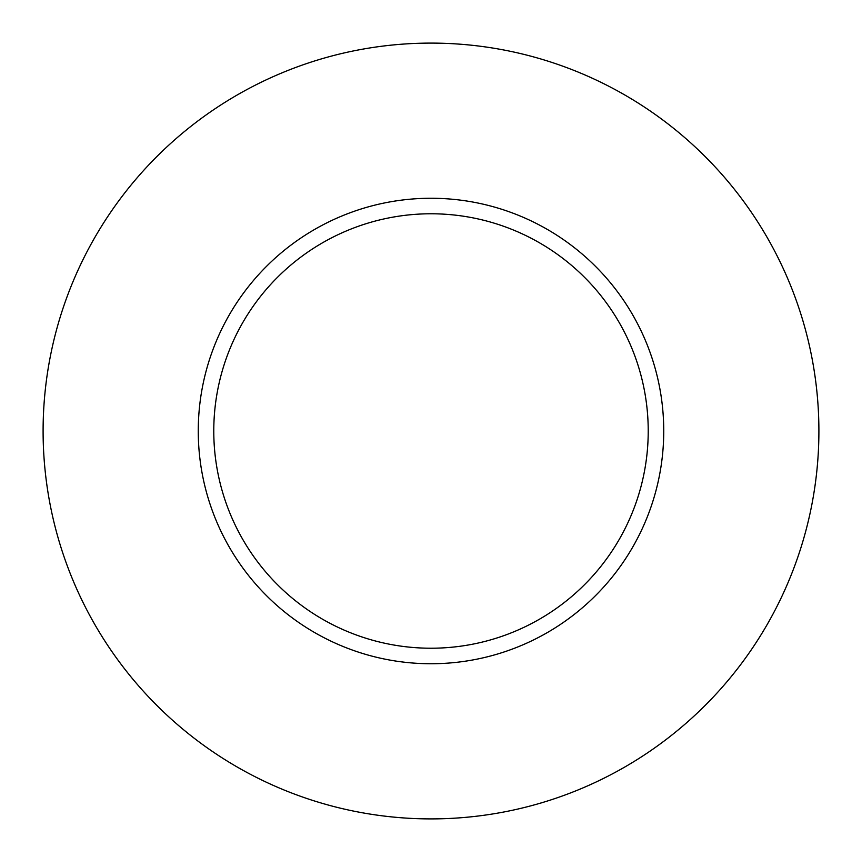 <?xml version="1.0" encoding="UTF-8"?>
<svg xmlns="http://www.w3.org/2000/svg" width="862" height="862" viewBox="0 0 862 862"><rect width="100%" height="100%" fill="white"/><g stroke="black" fill="none" stroke-linecap="round" stroke-linejoin="round"><path stroke-width="1.29" d="M818.9 431A387.9 387.9 0 0 1 237.05 766.932A387.9 387.9 0 0 1 237.05 95.068A387.9 387.9 0 0 1 818.9 431M663.74 431A232.74 232.74 0 0 0 431 198.26A232.74 232.74 0 0 0 198.26 431A232.74 232.74 0 0 0 431 663.74A232.74 232.74 0 0 0 663.74 431M213.776 431A217.224 217.224 0 0 0 539.612 619.121A217.224 217.224 0 0 0 539.612 242.879A217.224 217.224 0 0 0 213.776 431"/></g></svg>

